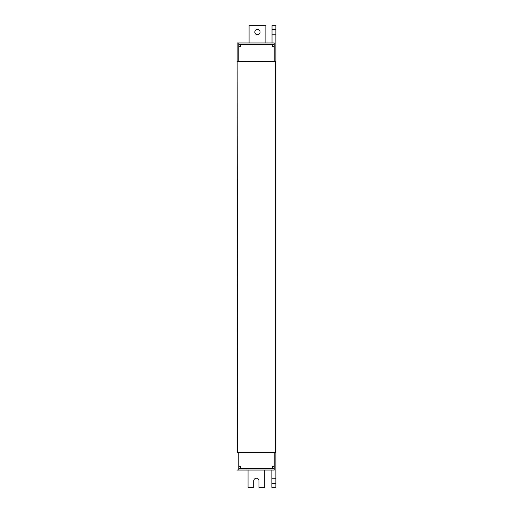 <?xml version="1.0" encoding="UTF-8"?>
<svg xmlns="http://www.w3.org/2000/svg" width="513" height="513" viewBox="0 0 513 513"><rect width="100%" height="100%" fill="white"/><g stroke="black" fill="none" stroke-linecap="round" stroke-linejoin="round"><path stroke-width="0.77" d="M238.801 42.964L272.018 42.964L272.018 34.756L275.866 34.756L275.866 61.881L237.455 61.56A0.321 0.321 0 0 0 237.134 61.881L237.134 452.402A0.321 0.321 0 0 0 237.455 452.722L275.545 452.722A0.321 0.321 0 0 0 275.866 452.402L275.866 478.244L271.89 478.244L271.89 483.502L275.866 483.502L275.866 61.881A0.321 0.321 0 0 0 275.545 61.56L237.455 61.56A0.321 0.321 0 0 0 237.134 61.881L237.134 42.964L238.801 42.964L238.801 61.56M275.866 483.502L275.866 487.35L271.89 487.35L271.89 483.502M271.89 478.244L271.89 470.036L274.199 470.036L274.199 452.722M238.801 452.722L238.801 470.036L237.134 470.036M238.801 468.305L274.199 468.305M238.801 470.036L271.89 470.036M265.862 42.964L265.862 25.65L249.061 25.65L249.061 42.964M238.801 44.631L274.199 44.631M275.866 25.65L272.018 25.65L272.018 29.497L275.866 29.497L275.866 25.65M275.545 452.722L275.545 61.56A0.321 0.321 0 0 1 275.866 61.881L275.866 29.497M237.455 61.56A0.321 0.321 0 0 0 237.134 61.881L237.134 42.964M272.018 34.756L272.018 29.497M272.018 42.964L274.199 42.964L274.199 61.56M257.462 29.433A2.629 2.629 0 0 0 254.833 32.062A2.629 2.629 0 0 0 257.462 34.692A2.629 2.629 0 0 0 260.091 32.062A2.629 2.629 0 0 0 257.462 29.433M248.036 470.036L248.036 487.35L253.743 487.35L253.743 480.873A2.629 2.629 0 0 1 256.372 478.244A2.629 2.629 0 0 1 259.001 480.873L259.001 487.35L264.708 487.35L264.708 470.036M240.597 44.631L240.597 46.427L238.801 46.427M274.199 46.427L272.403 46.427L272.403 44.631M274.199 466.509L272.403 466.509L272.403 468.305M240.597 468.305L240.597 466.509L238.801 466.509M237.134 452.402L237.455 452.722M275.866 452.402L237.455 452.402L237.134 61.881M275.866 61.881A0.321 0.321 0 0 0 275.545 61.56"/></g></svg>
